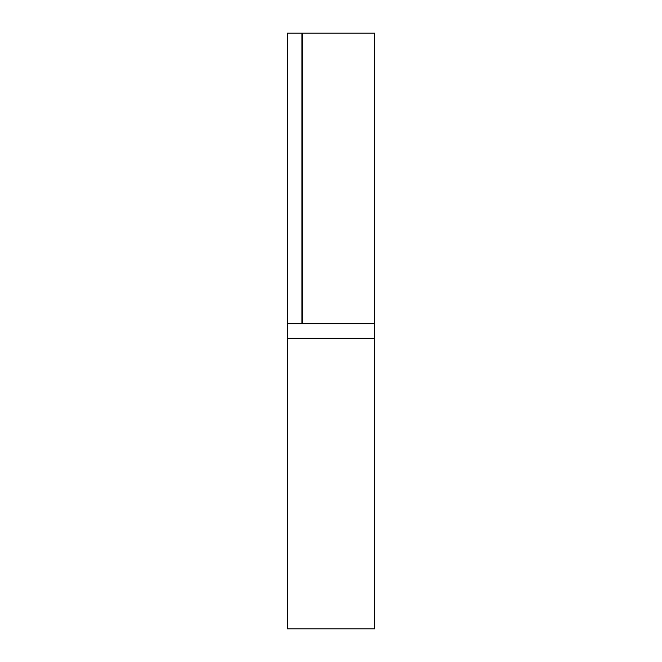 <?xml version="1.0" encoding="UTF-8"?>
<svg xmlns="http://www.w3.org/2000/svg" width="662" height="662" viewBox="0 0 662 662"><rect width="100%" height="100%" fill="white"/><g stroke="black" fill="none" stroke-linecap="round" stroke-linejoin="round"><path stroke-width="0.99" d="M302.666 36.733L301.938 36.733L302.666 36.005M374.593 323.735L287.407 323.735L287.407 338.265L374.593 338.265L287.407 338.265L287.407 628.9L374.593 628.9L374.593 323.735L302.666 323.735L302.666 33.1L374.593 33.1L374.593 323.735M287.407 323.735L287.407 33.1L302.666 33.1M301.938 33.1L301.938 323.735"/></g></svg>
